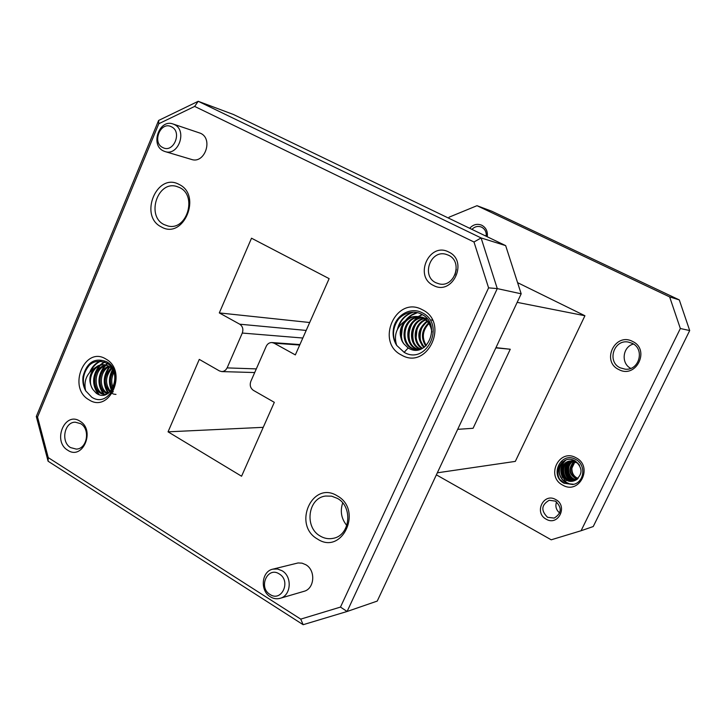 <?xml version="1.0" encoding="UTF-8"?>
<svg xmlns="http://www.w3.org/2000/svg" width="726" height="726" viewBox="0 0 726 726"><rect width="100%" height="100%" fill="white"/><g stroke="black" fill="none" stroke-linecap="round" stroke-linejoin="round"><path stroke-width="1.09" d="M162.778 147.55C173.496 153.603 182.616 131.742 171.4 126.778C160.655 120.87 151.698 142.559 162.778 147.55M174.294 124.509C187.562 130.244 178.551 156.408 165.029 151.562L163.332 150.89C150.019 144.964 159.402 118.692 173.006 123.983L174.294 124.509M269.99 594.44C281.597 602.516 291.435 580.963 279.283 573.957C267.64 566.026 257.984 587.416 269.99 594.44M282.105 570.763C292.514 576.607 291.135 595.728 280.127 598.315C276.733 599.24 273.457 598.732 270.29 596.772C259.763 590.719 261.523 571.344 272.813 569.157L277.541 568.993L282.105 570.763M433.404 285.418C413.602 276.406 429.375 241.586 448.677 251.995C468.842 260.943 452.597 296.208 433.404 285.418M448.514 255.234L446.054 254.318C430.427 249.454 421.007 276.107 435.936 282.759L439.194 283.884C454.63 287.877 463.224 261.596 448.514 255.234M67.745 450.229C52.19 441.29 64.796 410.998 79.914 421.171C95.714 430.082 82.782 460.701 67.745 450.229M80.622 423.657L75.295 422.187C64.278 421.906 60.576 441.998 70.585 447.597L76.266 449.095C87.156 449.095 90.596 429.102 80.622 423.657M455.03 274.9L456.318 269.382M317.543 539.073C292.142 524.943 312.434 480.004 337.281 495.867C363.29 509.942 342.2 555.599 317.543 539.073M337.399 498.399L331.637 496.167L325.602 496.04C308.005 497.873 304.058 527.267 320.193 536.042C324.359 538.51 328.724 539.264 333.279 538.311C350.241 535.479 353.226 506.712 337.399 498.399M161.326 226.92C138.566 216.058 156.889 171.881 179.122 184.449C202.4 195.212 183.406 240.088 161.326 226.92M179.612 187.571L176.554 186.41C157.506 180.465 145.962 216.112 164.094 224.588L168.005 226.004C186.854 231.049 197.626 195.675 179.612 187.571M346.828 525.542C341.329 518.772 339.95 511.24 342.699 502.927M165.029 151.562L191.528 159.448C204.732 164.158 213.508 138.884 200.558 133.294L173.006 123.983M280.127 598.315L303.913 591.345C314.63 588.822 315.955 570.355 305.827 564.728L302.043 563.158L298.077 562.949L272.813 569.157M83.027 376.531C86.839 362.22 94.698 357.283 106.595 361.72C125.952 372.12 110.107 409.537 91.73 397.186L85.668 390.806C83.572 381.649 86.33 374.226 93.953 368.536C88.871 375.224 88.518 382.194 92.883 389.463L96.186 393.138C111.06 404.128 123.411 372.329 106.985 363.281C95.405 358.517 87.419 362.936 83.027 376.531C82.401 381.713 83.281 386.468 85.668 390.806C81.548 381.15 83.009 372.356 90.051 364.434M393.338 329.622C394.926 315.529 410.562 306.29 422.214 312.788C446.109 323.95 426.806 365.713 404.146 352.337L396.668 345.385C393.592 335.339 396.432 327.154 405.19 320.81C398.991 328.297 398.592 336.02 404.001 343.988L408.184 347.981C426.843 359.86 442.161 324.35 422.169 314.594C410.961 307.77 395.606 316.255 393.338 329.622C392.594 335.367 393.701 340.621 396.668 345.385C391.886 336.374 392.548 327.553 398.638 318.932M401.578 355.105C374.807 342.2 396.115 295.019 422.305 309.721C449.748 322.516 427.578 370.496 401.578 355.105M88.89 399.754C67.164 387.757 84.724 345.422 105.942 359.071C128.157 370.995 109.971 413.965 88.89 399.754M422.296 345.866C419.338 339.369 419.465 332.762 422.668 326.047M416.107 337.808L417.014 329.423M412.441 338.007C411.951 332.272 413.294 327.09 416.479 322.462M413.666 341.919C411.715 334.359 413.139 327.462 417.913 321.228M410.317 343.942C408.139 338.706 407.994 333.225 409.9 327.499M412.849 321.836L416.815 317.616M417.405 317.162L418.14 316.627M418.176 316.609L422.024 314.512M411.388 345.295C408.076 338.271 408.275 331.156 411.978 323.977M414.283 320.629L417.577 317.434M418.058 317.071L422.278 314.657M401.188 338.28L402.567 325.738M405.444 320.574C408.556 316.518 412.413 313.859 417.014 312.597M402.467 341.601C400.48 335.04 401.197 328.706 404.609 322.598M406.878 319.422L411.733 315.193L417.396 312.688M397.476 329.168C399.618 320.593 404.691 314.93 412.704 312.189M398.402 327.471C400.933 319.685 405.943 314.585 413.421 312.18M114.663 382.856L114.935 377.284M111.45 390.261C108.464 383.31 108.846 376.386 112.612 369.48M111.84 389.735C109.19 383.165 109.553 376.613 112.92 370.06M108.12 393.392C102.593 384.499 103.001 375.578 109.363 366.612M108.546 393.102C103.301 384.39 103.709 375.651 109.789 366.893M103.491 394.2C97.184 385.025 97.484 375.669 104.39 366.122M105.66 364.833L107.294 363.49M104.245 394.327C97.701 384.871 98.11 375.315 105.479 365.668M106.232 364.924L107.639 363.735M98.255 394.327C91.803 385.07 92.093 375.596 99.108 365.913M99.889 365.087L104.263 361.911M99.244 394.708C92.329 385.17 92.647 375.415 100.197 365.459M100.76 364.897L104.653 362.065M89.924 371.812C92.157 366.621 95.651 363.036 100.388 361.04M91.158 370.55C93.445 366.022 96.712 362.873 100.959 361.094M559.692 512.992C556.107 509.97 555.063 506.267 556.57 501.875M485.603 235.959L486.311 234.852M546.17 519.181C533.71 512.801 543.611 492.301 555.699 499.552C568.295 505.913 558.212 526.559 546.17 519.181M555.435 501.131L549.201 500.268C541.315 504.915 540.77 510.596 547.576 517.302L554.192 518.092C561.779 513.273 562.196 507.619 555.435 501.131M469.686 228.291C473.198 224.443 477.236 223.417 481.792 225.241C486.093 227.655 487.917 231.503 487.264 236.758M486.22 236.259C486.574 232.102 485.05 229.08 481.647 227.193L480.757 226.83C477.427 225.886 474.495 226.739 471.945 229.38M630.74 368.363C620.721 363.399 622.572 346.747 633.453 344.033M618.824 369.552C600.937 361.421 615.094 332.063 632.491 341.401C650.65 349.505 636.139 379.172 618.824 369.552M632.101 343.262L628.199 342.046C613.733 339.233 606.727 361.847 620.176 367.81L625.177 369.18C639.252 370.877 645.151 348.907 632.101 343.262M575.4 461.046C561.552 452.697 550.526 476.038 564.111 483.262L573.976 484.296L570.055 484.07L566.452 482.418L565.391 481.583L562.033 475.339L566.48 480.14L573.077 481.12L575.065 480.449C582.878 474.568 582.987 468.098 575.4 461.046M562.704 485.122C545.371 476.474 559.12 447.942 575.99 457.761C593.596 466.382 579.502 495.196 562.704 485.122M560.545 480.004L564.32 483.226L573.005 484.551M562.768 461.663C557.269 469.804 558.367 476.873 566.062 482.844M562.196 462.108C557.114 470.212 558.33 477.136 565.853 482.89M565.971 460.003C561.017 464.613 559.773 470.094 562.269 476.456M565.672 460.112C560.427 465.185 559.419 471.029 562.65 477.644M563.93 464.567C561.652 470.43 562.65 475.63 566.906 480.185M563.957 464.114C561.452 469.849 562.233 475.085 566.289 479.822M567.296 464.077C565.109 469.822 566.08 474.931 570.219 479.405M570.908 480.013L572.07 480.893M568.957 463.841C566.806 469.522 567.777 474.586 571.861 479.015M568.512 464.459C566.743 469.74 567.65 474.459 571.244 478.634M572.043 479.414L574.003 480.866M448.641 218.154L449.076 217.183L477 205.694L669.644 296.907L679.3 299.92L491.811 211.239L477 205.694M581.072 530.742L593.233 526.541L689.7 330.548L680.344 328.515L581.072 530.742L551.216 539.808L436.371 474.84M680.344 328.515L669.644 296.907M517.584 282.65L584.929 315.746L515.324 461.391L437.324 472.817M689.7 330.548L679.3 299.92M299.711 345.031L274.138 343.198L295.337 354.905L329.132 278.639L251.514 238.21L219.306 312.915L309.693 322.516M219.306 312.915L239.725 324.195L306.181 330.43M302.815 338.026L242.284 333.053L227.12 367.9L256.305 368.899M227.12 367.9L225.677 370.015L223.644 371.304L221.802 371.594L219.434 370.922L199.278 359.388L168.051 431.834L263.239 427.333M168.051 431.834L241.567 476.229L274.319 402.331L253.401 390.361C250.406 388.192 249.544 385.207 250.815 381.404L266.215 346.329C267.477 343.77 269.391 342.509 271.96 342.554L299.92 344.569M274.138 343.198L271.96 342.554M242.284 333.053C243.555 329.241 242.693 326.292 239.725 324.195M578.05 478.525C573.758 476.528 571.716 473.053 571.925 468.098L575.01 461.7M574.212 461.409C568.195 468.742 569.22 474.659 577.297 479.169M573.313 461.173C565.49 465.439 568.077 478.697 576.508 479.723M572.424 461.028C563.412 464.903 566.307 479.931 575.664 480.185M574.057 460.366L573.413 460.447M571.543 460.956C561.343 464.295 564.51 481.202 574.792 480.567M574.765 460.701L571.725 460.729M570.663 460.965C559.22 463.633 562.759 482.627 573.957 480.884M577.923 463.07L570.019 461.01C557.196 462.616 560.817 483.961 572.968 481.138M575.546 461.137L575.083 461.491M574.892 461.654C569.647 468.569 570.636 474.25 577.86 478.697M573.985 461.346C567.705 468.796 568.748 474.786 577.097 479.323M573.086 461.128C564.973 465.312 567.641 479.006 576.299 479.85M572.197 461.001C562.895 464.758 565.853 480.24 575.446 480.285M574.13 460.402L572.995 460.52M571.326 460.946C560.808 464.141 564.075 481.556 574.584 480.657M575.201 460.937L571.298 460.801M570.445 460.983C558.693 463.46 562.323 482.99 573.74 480.948M579.593 465.321C577.007 461.999 573.676 460.583 569.583 461.083C562.586 463.351 560.064 468.098 562.033 475.339M457.689 429.338L473.08 428.286L510.26 349.242L495.849 347.872M510.26 349.242L495.958 347.645M517.175 302.361L584.929 315.746M340.485 607.081L347.101 611.483L377.239 601.083L521.177 293.812L497.274 288.603L347.101 611.483L303.141 624.705L48.088 461.21L36.3 416.488L158.613 120.462L198.207 101.295L481.093 237.937L505.659 245.624L233.473 114.499L198.207 101.295L194.659 106.413L158.785 123.738L37.543 417.051L48.234 457.607L300.736 619.124L340.485 607.081L488.589 287.85L473.987 242.003L194.659 106.413M505.659 245.624L521.177 293.812M473.987 242.003L481.093 237.937L497.274 288.603L488.589 287.85M36.3 416.488L37.543 417.051M48.234 457.607L48.088 461.21M300.736 619.124L303.141 624.705M158.613 120.462L158.785 123.738M405.19 320.81C408.901 317.444 413.185 316.037 418.04 316.59C426.035 318.306 430.636 323.433 431.843 331.973M421.824 348.707L416.406 349.442C398.265 348.807 400.625 316.01 419.927 316.972M421.851 317.108L427.315 318.977M419.292 349.642C402.966 348.017 404.309 318.859 421.77 317.598M431.607 319.821L432.66 320.547M420.49 349.27C407.241 345.14 408.965 321.446 423.548 318.469M422.124 348.562C411.624 342.971 413.266 323.95 425.273 319.621M423.93 347.509C416.243 338.135 417.25 329.323 426.942 321.092M425.817 346.021C420.554 337.889 421.461 330.203 428.549 322.961M404.001 343.988C395.198 333.833 404.79 314.576 418.521 316.663M418.04 316.59L418.993 316.717C424.029 317.516 427.913 320.248 430.645 324.903M419.891 349.469L417.359 349.524C399.518 348.916 401.396 316.736 420.39 317.108M419.51 349.578C404.001 347.164 405.535 319.522 422.214 317.788M420.717 349.052C408.311 344.351 410.145 322.063 423.984 318.732M422.568 348.335C412.731 342.49 414.319 324.549 425.699 319.957M424.392 347.182C417.323 338.089 418.312 329.531 427.351 321.518M426.307 345.558C421.634 337.799 422.505 330.448 428.93 323.515M93.953 368.536L98.319 365.614L103.273 364.715C106.931 364.897 110.034 366.476 112.603 369.452M106.332 394.345L105.361 394.399C91.667 395.135 90.832 367.356 105.951 365.105M107.466 393.791C97.438 390.615 97.366 370.659 108.582 366.158M115.978 394.39L114.046 394.182M113.51 394.046L111.359 393.12M109.844 392.04C103.31 384.208 103.745 376.186 111.16 367.973M112.43 388.827C109.481 382.992 109.826 377.121 113.456 371.231M92.883 389.463C86.53 380.751 93.2 364.488 103.945 364.751M113.274 391.713L110.788 393.428M105.361 394.399L106.205 394.399C93.2 394.454 92.284 368.273 106.613 365.305M108.02 393.456C98.918 389.617 98.963 371.413 109.236 366.53M110.47 391.414C104.834 383.909 105.279 376.295 111.795 368.572M113.102 387.602C111.042 382.611 111.323 377.593 113.946 372.529M408.184 347.981L404.146 352.337M564.111 483.262L564.102 483.271C548.974 475.739 560.971 450.837 575.691 459.413C585.955 464.322 584.802 481.474 573.976 484.296M566.48 480.14L565.391 481.583M221.802 371.594L254.708 372.547M416.406 349.442L417.359 349.524M103.273 364.715L104.626 364.751"/></g></svg>
